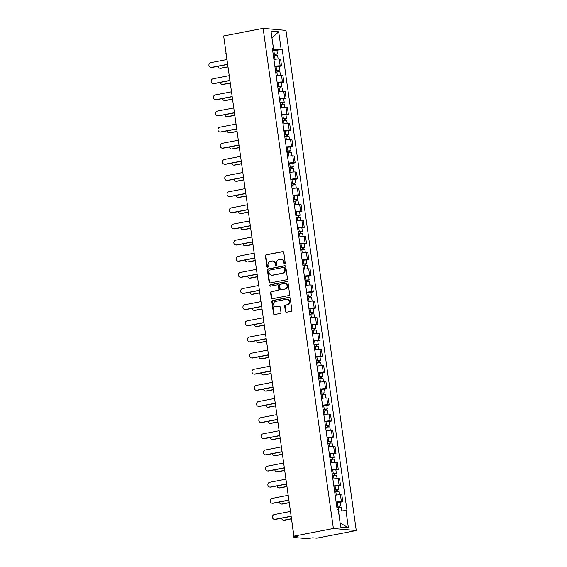 <?xml version="1.0" encoding="UTF-8"?>
<svg xmlns="http://www.w3.org/2000/svg" width="567" height="567" viewBox="0 0 567 567"><rect width="100%" height="100%" fill="white"/><g stroke="black" fill="none" stroke-linecap="round" stroke-linejoin="round"><path stroke-width="0.85" d="M284.74 264.038A0.723 0.652 -84.9 0 0 285.279 263.201L283.762 252.407A1.035 0.928 -84.9 0 0 282.706 251.571L266.178 254.767A1.035 0.928 -84.9 0 0 265.406 255.958L266.922 266.752A0.723 0.652 -84.9 0 0 267.667 267.34A0.723 0.652 -84.9 0 0 268.205 266.504L268.014 265.108A3.303 2.97 -84.9 0 1 270.494 261.288L271.869 261.018A3.303 2.97 -84.9 0 1 275.264 263.705L275.456 265.101A0.723 0.652 -84.9 0 0 276.2 265.689A0.723 0.652 -84.9 0 0 276.746 264.853L276.547 263.457A3.303 2.97 -84.9 0 1 279.028 259.636L280.403 259.374A3.303 2.97 -84.9 0 1 283.798 262.053L283.996 263.449A0.723 0.652 -84.9 0 0 284.74 264.038M285.407 311.396A1.035 0.928 -84.9 0 0 286.47 312.233L291.105 311.34A1.035 0.928 -84.9 0 0 291.877 310.149L290.198 298.164A1.035 0.928 -84.9 0 0 289.135 297.321L272.614 300.517A1.035 0.928 -84.9 0 0 271.834 301.715L273.521 313.693A1.035 0.928 -84.9 0 0 274.584 314.536L280.183 313.452A1.035 0.928 -84.9 0 0 280.956 312.261L280.233 307.13A1.035 0.928 -84.9 0 0 279.177 306.293L276.398 306.825A2.757 2.481 -84.9 0 1 273.528 304.238A2.757 2.481 -84.9 0 1 275.633 301.396L286.512 299.291A2.757 2.481 -84.9 0 1 289.376 301.878A2.757 2.481 -84.9 0 1 287.278 304.727L285.463 305.074A1.035 0.928 -84.9 0 0 284.684 306.265L285.407 311.396L285.867 311.439A1.035 0.928 -84.9 0 0 286.463 312.233M333.403 528.501L293.94 536.134L223.653 35.983L263.116 28.35L333.403 528.501L356.274 530.542L285.981 30.391L263.116 28.35M286.668 279.758A1.035 0.928 -84.9 0 0 287.441 278.56L285.754 266.575A1.035 0.928 -84.9 0 0 284.698 265.739L268.17 268.935A1.035 0.928 -84.9 0 0 267.397 270.126L269.084 282.111A1.035 0.928 -84.9 0 0 270.14 282.947L286.668 279.758M287.972 282.373L289.659 294.351A1.035 0.928 -84.9 0 1 288.887 295.549L272.358 298.738A1.035 0.928 -84.9 0 1 271.302 297.902L270.579 292.778A1.035 0.928 -84.9 0 1 271.352 291.58L278.057 290.283A1.035 0.928 -84.9 0 0 278.829 289.092L278.354 285.69A1.035 0.928 -84.9 0 0 277.291 284.854L270.317 286.2A0.723 0.652 -84.9 0 1 270.119 284.783L286.916 281.53A1.035 0.928 -84.9 0 1 287.972 282.373M293.94 536.134L297.987 536.495L294.131 537.495L307.073 538.65L312.757 537.807L316.804 538.168L356.274 530.542M226.07 53.192L223.816 37.153M274.882 66.282A4.834 0.532 -8 0 1 280.169 65.836L279.212 59.011A4.834 0.532 172 0 0 273.918 59.457M279.212 59.011L280.608 59.131L281.565 65.963L279.17 66.424M280.169 65.836L281.565 65.963M281.445 82.562L283.833 82.102L282.876 75.269L281.48 75.149A4.834 0.532 172 0 0 276.193 75.595M277.15 82.421A4.834 0.532 -8 0 1 282.444 81.974L283.833 82.102M283.713 98.708L286.101 98.24L285.144 91.415L283.748 91.287A4.834 0.532 172 0 0 278.461 91.734M279.418 98.566A4.834 0.532 -8 0 1 284.712 98.119L286.101 98.24M285.981 114.846L288.369 114.385L287.412 107.553L286.016 107.432A4.834 0.532 172 0 0 280.729 107.879M281.686 114.704A4.834 0.532 -8 0 1 286.98 114.258L288.369 114.385M288.249 130.984L290.637 130.523L289.68 123.691L288.284 123.571A4.834 0.532 172 0 0 282.997 124.017M283.954 130.842A4.834 0.532 -8 0 1 289.248 130.396L290.637 130.523M290.517 147.129L292.912 146.662L291.948 139.836L290.552 139.709A4.834 0.532 172 0 0 285.265 140.155M286.222 146.988A4.834 0.532 -8 0 1 291.516 146.541L292.912 146.662M292.785 163.268L295.18 162.807L294.216 155.975L292.82 155.854A4.834 0.532 172 0 0 287.533 156.301M288.49 163.126A4.834 0.532 -8 0 1 293.784 162.679L295.18 162.807M295.053 179.406L297.448 178.945L296.484 172.113L295.088 171.992A4.834 0.532 172 0 0 289.801 172.439M290.758 179.264A4.834 0.532 -8 0 1 296.052 178.818L297.448 178.945M297.321 195.551L299.716 195.083L298.752 188.258L297.363 188.131A4.834 0.532 172 0 0 292.069 188.577M293.026 195.409A4.834 0.532 -8 0 1 298.32 194.963L299.716 195.083M299.589 211.689L301.984 211.229L301.02 204.396L299.631 204.276A4.834 0.532 172 0 0 294.337 204.722M295.294 211.548A4.834 0.532 -8 0 1 300.588 211.101L301.984 211.229M301.857 227.828L304.252 227.367L303.288 220.535L301.899 220.414A4.834 0.532 172 0 0 296.605 220.861M297.562 227.686A4.834 0.532 -8 0 1 302.856 227.239L304.252 227.367M304.125 243.973L306.52 243.505L305.556 236.68L304.167 236.552A4.834 0.532 172 0 0 298.873 236.999M299.837 243.831A4.834 0.532 -8 0 1 305.124 243.385L306.52 243.505M306.393 260.111L308.788 259.651L307.831 252.818L306.435 252.698A4.834 0.532 172 0 0 301.141 253.144M302.105 259.969A4.834 0.532 -8 0 1 307.392 259.523L308.788 259.651M308.661 276.249L311.056 275.789L310.099 268.956L308.703 268.836A4.834 0.532 172 0 0 303.409 269.282M304.373 276.108A4.834 0.532 -8 0 1 309.66 275.661L311.056 275.789M310.929 292.395L313.324 291.927L312.367 285.102L310.971 284.974A4.834 0.532 172 0 0 305.677 285.421M306.641 292.253A4.834 0.532 -8 0 1 311.928 291.807L313.324 291.927M313.197 308.533L315.592 308.072L314.635 301.24L313.239 301.112A4.834 0.532 172 0 0 307.945 301.566M308.909 308.391A4.834 0.532 -8 0 1 314.196 307.945L315.592 308.072M315.465 324.671L317.86 324.211L316.903 317.378L315.507 317.258A4.834 0.532 172 0 0 310.213 317.704M311.177 324.53A4.834 0.532 -8 0 1 316.464 324.083L317.86 324.211M317.733 340.81L320.128 340.349L319.171 333.524L317.775 333.396A4.834 0.532 172 0 0 312.481 333.843M313.445 340.675A4.834 0.532 -8 0 1 318.732 340.228L320.128 340.349M320.008 356.955L322.396 356.494L321.439 349.662L320.043 349.534A4.834 0.532 172 0 0 314.756 349.988M315.713 356.813A4.834 0.532 -8 0 1 321 356.367L322.396 356.494M322.276 373.093L324.664 372.632L323.707 365.8L322.311 365.68A4.834 0.532 172 0 0 317.024 366.126M317.981 372.951A4.834 0.532 -8 0 1 323.275 372.505L324.664 372.632M324.544 389.231L326.932 388.771L325.975 381.945L324.579 381.818A4.834 0.532 172 0 0 319.292 382.264M320.249 389.097A4.834 0.532 -8 0 1 325.543 388.65L326.932 388.771M326.812 405.377L329.2 404.909L328.243 398.084L326.847 397.956A4.834 0.532 172 0 0 321.56 398.403M322.517 405.235A4.834 0.532 -8 0 1 327.811 404.788L329.2 404.909M329.08 421.515L331.475 421.054L330.511 414.222L329.115 414.101A4.834 0.532 172 0 0 323.828 414.548M324.785 421.373A4.834 0.532 -8 0 1 330.079 420.927L331.475 421.054M331.348 437.653L333.743 437.192L332.779 430.367L331.383 430.24A4.834 0.532 172 0 0 326.096 430.686M327.053 437.518A4.834 0.532 -8 0 1 332.347 437.072L333.743 437.192M333.616 453.798L336.011 453.331L335.047 446.505L333.651 446.378A4.834 0.532 172 0 0 328.364 446.824M329.321 453.657A4.834 0.532 -8 0 1 334.615 453.21L336.011 453.331M335.884 469.937L338.279 469.476L337.315 462.644L335.919 462.523A4.834 0.532 172 0 0 330.632 462.97M331.589 469.795A4.834 0.532 -8 0 1 336.883 469.348L338.279 469.476M338.152 486.075L340.547 485.614L339.583 478.789L338.194 478.661A4.834 0.532 172 0 0 332.9 479.108M333.857 485.94A4.834 0.532 -8 0 1 339.151 485.494L340.547 485.614M340.42 502.22L342.815 501.752L341.851 494.927L340.462 494.8A4.834 0.532 172 0 0 335.168 495.246M336.125 502.078A4.834 0.532 -8 0 1 341.419 501.632L342.815 501.752M272.614 50.123L273.741 49.903L271.969 37.996M271.969 38.024L278.68 31.78L281.126 49.166L273.741 49.903M272.443 48.939L273.443 48.479L270.998 31.093L278.68 31.78M340.136 523.043L338.57 511.151L347.018 510.506L282.196 49.258L281.126 49.166M345.948 510.413L348.393 527.792L340.71 527.112L338.265 509.726L337.188 509.627L272.366 48.379L273.443 48.479M336.947 507.89L338.081 507.706L338.471 511.172M276.902 50.286L282.196 49.258M340.235 523.05L348.393 527.792M284.804 264.016A0.723 0.652 -84.9 0 1 284.457 263.492L284.258 262.096A3.303 2.97 -84.9 0 0 281.615 259.374L281.154 259.332M272.621 260.983L273.074 261.026A3.303 2.97 -84.9 0 1 275.718 263.747L275.916 265.143A0.723 0.652 -84.9 0 0 276.271 265.668M283.167 251.613A1.035 0.928 -84.9 0 0 283.16 251.613L266.639 254.81A1.035 0.928 -84.9 0 0 265.866 256L267.376 266.795A0.723 0.652 -84.9 0 0 267.73 267.319M284.698 265.739L285.151 265.781A1.035 0.928 -84.9 0 0 285.151 265.781L268.63 268.978A1.035 0.928 -84.9 0 0 267.851 270.168L269.538 282.153A1.035 0.928 -84.9 0 0 270.14 282.947M284.627 267.943A0.723 0.652 -84.9 0 0 283.883 267.355L269.382 270.161A0.723 0.652 -84.9 0 0 268.836 270.998L269.049 272.472A3.303 2.97 -84.9 0 0 272.436 275.151L282.352 273.23A3.303 2.97 -84.9 0 0 284.832 269.417L284.627 267.943L285.088 267.985A0.723 0.652 -84.9 0 0 284.343 267.397M271.692 275.186L272.146 275.229A3.303 2.97 -84.9 0 0 272.897 275.193L272.436 275.151M285.088 267.985L285.293 269.46A3.303 2.97 -84.9 0 1 282.813 273.273L272.897 275.193M277.525 284.84L277.986 284.882A1.035 0.928 -84.9 0 1 278.808 285.733L279.29 289.135A1.035 0.928 -84.9 0 1 278.51 290.325L271.813 291.622A1.035 0.928 -84.9 0 0 271.04 292.813L271.756 297.944A1.035 0.928 -84.9 0 0 272.358 298.745M286.916 281.53L287.37 281.572A1.035 0.928 -84.9 0 0 287.37 281.572L270.572 284.818A0.723 0.652 -84.9 0 0 270.388 286.186M285.01 288.943A2.757 2.481 -84.9 0 0 284.875 283.479A2.757 2.481 -84.9 0 0 284.244 283.507L280.41 284.251A1.035 0.928 -84.9 0 0 279.637 285.442L280.119 288.844A1.035 0.928 -84.9 0 0 281.175 289.68L285.463 288.986A2.757 2.481 -84.9 0 0 285.329 283.514L284.875 283.479M280.941 289.694L281.402 289.737A1.035 0.928 -84.9 0 0 281.636 289.723L281.175 289.68M285.463 288.986L281.636 289.723M287.136 299.263L287.597 299.298A2.757 2.481 -84.9 0 1 287.731 304.762L285.917 305.117A1.035 0.928 -84.9 0 0 285.144 306.308L285.867 311.439M275.768 306.86L276.228 306.903A2.757 2.481 -84.9 0 0 276.852 306.867L276.398 306.825M279.177 306.293L279.63 306.329A1.035 0.928 -84.9 0 0 279.63 306.329L276.852 306.867M289.135 297.321L289.588 297.363A1.035 0.928 -84.9 0 0 289.588 297.363L273.067 300.56A1.035 0.928 -84.9 0 0 272.295 301.75L273.974 313.735A1.035 0.928 -84.9 0 0 274.577 314.536M273.429 55.956L277.653 55.623L278.128 58.996M273.202 54.347L276.058 54.056L275.356 54.283L275.548 55.637M218.061 66.289A2.417 2.176 -84.9 0 0 220.542 68.224L227.977 66.786M273.181 54.198L277.405 53.865L275.952 54.333L276.122 55.58M272.656 50.47L276.887 50.144L277.405 53.865M228.005 66.956L221.137 68.281A2.417 2.176 95.1 0 1 220.591 68.309L219.996 68.253M275.321 54.035L275.952 54.333M227.65 64.44L211.994 67.466A2.417 2.176 95.1 0 1 211.441 67.494L210.846 67.438A2.417 2.176 -84.9 0 0 211.399 67.409L227.629 64.269M226.956 59.514L210.726 62.654A2.417 2.176 -84.9 0 0 210.846 67.438M275.697 72.094L279.921 71.768L280.396 75.135M275.47 70.485L278.326 70.195L277.624 70.421L277.816 71.775M220.329 82.428A2.417 2.176 -84.9 0 0 222.81 84.37L230.245 82.931M275.449 70.336L279.68 70.003L278.22 70.471L278.39 71.718M274.924 66.615L279.155 66.282L279.68 70.003M230.273 83.094L223.405 84.419A2.417 2.176 95.1 0 1 222.859 84.448L222.264 84.398M277.589 70.173L278.22 70.471M277.965 88.239L282.189 87.906L282.664 91.28M277.738 86.631L280.594 86.34L279.892 86.56L280.084 87.92M222.597 98.573A2.417 2.176 -84.9 0 0 225.078 100.508L232.52 99.069M277.717 86.475L281.948 86.149L280.488 86.616L280.658 87.857M277.192 82.754L281.423 82.421L281.948 86.149M232.541 99.232L225.673 100.557A2.417 2.176 95.1 0 1 225.127 100.586L224.532 100.536M279.857 86.312L280.488 86.616M280.233 104.378L284.464 104.045L284.932 107.418M280.006 102.769L282.862 102.478L282.16 102.705L282.352 104.059M224.865 114.711A2.417 2.176 -84.9 0 0 227.346 116.646L234.788 115.207M279.985 102.62L284.216 102.287L282.756 102.755L282.926 104.002M279.467 98.892L283.691 98.566L284.216 102.287M234.809 115.37L227.941 116.703A2.417 2.176 95.1 0 1 227.395 116.731L226.8 116.674M282.125 102.457L282.756 102.755M229.918 80.578L214.262 83.604A2.417 2.176 95.1 0 1 213.709 83.632L213.114 83.583A2.417 2.176 -84.9 0 0 213.667 83.555L229.897 80.415M229.224 75.652L212.994 78.792A2.417 2.176 -84.9 0 0 213.114 83.583M232.187 96.716L216.53 99.742A2.417 2.176 95.1 0 1 215.977 99.771L215.382 99.721A2.417 2.176 -84.9 0 0 215.935 99.693L232.165 96.553M231.492 91.797L215.262 94.93A2.417 2.176 -84.9 0 0 215.382 99.721M234.454 112.861L218.798 115.888A2.417 2.176 95.1 0 1 218.245 115.916L217.65 115.859A2.417 2.176 -84.9 0 0 218.203 115.831L234.433 112.691M233.76 107.936L217.53 111.075A2.417 2.176 -84.9 0 0 217.65 115.859M282.501 120.516L286.732 120.19L287.2 123.556M282.274 118.907L285.13 118.616L284.428 118.843L284.62 120.197M227.133 130.849A2.417 2.176 -84.9 0 0 229.614 132.791L237.056 131.353M282.253 118.758L286.484 118.425L285.024 118.893L285.201 120.14M281.735 115.037L285.959 114.704L286.484 118.425M237.077 131.516L230.209 132.841A2.417 2.176 95.1 0 1 229.663 132.869L229.068 132.82M284.393 118.595L285.024 118.893M284.769 136.661L289 136.328L289.475 139.702M284.549 135.052L287.398 134.762L286.696 134.981L286.888 136.342M229.401 146.995A2.417 2.176 -84.9 0 0 231.882 148.93L239.324 147.491M284.528 134.896L288.752 134.57L287.292 135.038L287.469 136.278M284.003 131.175L288.227 130.842L288.752 134.57M239.345 147.654L232.477 148.979A2.417 2.176 95.1 0 1 231.931 149.008L231.336 148.958M286.661 134.733L287.292 135.038M236.722 129L221.066 132.026A2.417 2.176 95.1 0 1 220.513 132.054L219.918 132.005A2.417 2.176 -84.9 0 0 220.471 131.976L236.701 128.837M236.028 124.074L219.805 127.214A2.417 2.176 -84.9 0 0 219.918 132.005M238.99 145.138L223.334 148.164A2.417 2.176 95.1 0 1 222.781 148.193L222.186 148.143A2.417 2.176 -84.9 0 0 222.739 148.115L238.969 144.975M238.296 140.219L222.073 143.352A2.417 2.176 -84.9 0 0 222.186 148.143M287.037 152.799L291.268 152.466L291.743 155.84M286.817 151.191L289.666 150.9L288.964 151.127L289.156 152.48M231.669 163.133A2.417 2.176 -84.9 0 0 234.157 165.068L241.592 163.629M286.796 151.042L291.02 150.709L289.56 151.176L289.737 152.424M286.271 147.314L290.495 146.988L291.02 150.709M241.613 163.792L234.745 165.125A2.417 2.176 95.1 0 1 234.199 165.153L233.604 165.096M288.929 150.879L289.56 151.176M289.312 168.938L293.536 168.612L294.011 171.978M289.085 167.329L291.934 167.038L291.232 167.265L291.424 168.619M233.937 179.271A2.417 2.176 -84.9 0 0 236.425 181.213L243.86 179.774M289.064 167.18L293.288 166.847L291.828 167.315L292.005 168.562M288.539 163.459L292.763 163.126L293.288 166.847M243.881 179.937L237.013 181.263A2.417 2.176 95.1 0 1 236.467 181.291L235.872 181.242M291.197 167.017L291.828 167.315M291.58 185.083L295.804 184.75L296.279 188.124M291.353 183.474L294.202 183.184L293.5 183.403L293.692 184.764M236.212 195.417A2.417 2.176 -84.9 0 0 238.693 197.351L246.128 195.913M291.332 183.318L295.556 182.992L294.096 183.46L294.273 184.7M290.807 179.597L295.031 179.264L295.556 182.992M246.149 196.076L239.288 197.401A2.417 2.176 95.1 0 1 238.735 197.429L238.14 197.38M293.465 183.155L294.096 183.46M293.848 201.221L298.072 200.888L298.547 204.262M293.621 199.612L296.47 199.322L295.768 199.549L295.96 200.902M238.48 211.555A2.417 2.176 -84.9 0 0 240.961 213.49L248.396 212.051M293.6 199.464L297.824 199.13L296.364 199.598L296.541 200.846M293.075 195.735L297.299 195.409L297.824 199.13M248.417 212.214L241.556 213.546A2.417 2.176 95.1 0 1 241.003 213.575L240.408 213.518M295.733 199.3L296.364 199.598M296.116 217.359L300.34 217.033L300.815 220.4M295.889 215.751L298.738 215.46L298.036 215.687L298.228 217.041M240.748 227.693A2.417 2.176 -84.9 0 0 243.229 229.635L250.664 228.196M295.868 215.602L300.092 215.269L298.632 215.736L298.809 216.984M295.343 211.874L299.567 211.548L300.092 215.269M250.685 228.359L243.824 229.685A2.417 2.176 95.1 0 1 243.271 229.713L242.676 229.663M298.001 215.439L298.632 215.736M298.384 233.505L302.608 233.172L303.083 236.545M298.157 231.896L301.006 231.605L300.304 231.825L300.496 233.186M243.016 243.838A2.417 2.176 -84.9 0 0 245.497 245.773L252.932 244.334M298.136 231.74L302.36 231.414L300.9 231.882L301.077 233.122M297.611 228.019L301.835 227.686L302.36 231.414M252.953 244.497L246.092 245.823A2.417 2.176 95.1 0 1 245.539 245.851L244.944 245.802M300.269 231.577L300.9 231.882M300.652 249.643L304.876 249.31L305.351 252.684M300.425 248.034L303.274 247.744L302.572 247.97L302.764 249.324M245.284 259.977A2.417 2.176 -84.9 0 0 247.765 261.911L255.2 260.473M300.404 247.885L304.628 247.552L303.168 248.02L303.345 249.267M299.879 244.157L304.103 243.831L304.628 247.552M255.221 260.636L248.36 261.968A2.417 2.176 95.1 0 1 247.807 261.997L247.212 261.94M302.544 247.722L303.168 248.02M302.92 265.781L307.144 265.455L307.619 268.822M302.693 264.172L305.542 263.882L304.84 264.109L305.032 265.462M247.552 276.115A2.417 2.176 -84.9 0 0 250.033 278.057L257.468 276.618M302.672 264.024L306.896 263.69L305.436 264.158L305.613 265.406M302.147 260.296L306.371 259.969L306.896 263.69M257.489 276.781L250.628 278.106A2.417 2.176 95.1 0 1 250.075 278.135L249.48 278.085M304.812 263.861L305.436 264.158M241.258 161.283L225.602 164.31A2.417 2.176 95.1 0 1 225.049 164.338L224.461 164.281A2.417 2.176 -84.9 0 0 225.007 164.253L241.237 161.113M240.571 156.357L224.341 159.497A2.417 2.176 -84.9 0 0 224.461 164.281M243.527 177.421L227.87 180.448A2.417 2.176 95.1 0 1 227.317 180.476L226.729 180.426A2.417 2.176 -84.9 0 0 227.275 180.398L243.505 177.258M242.839 172.496L226.609 175.635A2.417 2.176 -84.9 0 0 226.729 180.426M245.794 193.56L230.138 196.586A2.417 2.176 95.1 0 1 229.592 196.614L228.997 196.565A2.417 2.176 -84.9 0 0 229.543 196.536L245.773 193.397M245.107 188.641L228.877 191.774A2.417 2.176 -84.9 0 0 228.997 196.565M248.062 209.698L232.406 212.731A2.417 2.176 95.1 0 1 231.86 212.76L231.265 212.703A2.417 2.176 -84.9 0 0 231.811 212.675L248.041 209.535M247.375 204.779L231.145 207.919A2.417 2.176 -84.9 0 0 231.265 212.703M250.331 225.843L234.674 228.87A2.417 2.176 95.1 0 1 234.128 228.898L233.533 228.841A2.417 2.176 -84.9 0 0 234.079 228.813L250.309 225.68M249.643 220.917L233.413 224.057A2.417 2.176 -84.9 0 0 233.533 228.841M252.598 241.981L236.942 245.008A2.417 2.176 95.1 0 1 236.396 245.036L235.801 244.987A2.417 2.176 -84.9 0 0 236.347 244.958L252.577 241.818M251.911 237.063L235.681 240.195A2.417 2.176 -84.9 0 0 235.801 244.987M254.867 258.12L239.21 261.153A2.417 2.176 95.1 0 1 238.664 261.181L238.069 261.125A2.417 2.176 -84.9 0 0 238.615 261.096L254.845 257.957M254.179 253.201L237.949 256.341A2.417 2.176 -84.9 0 0 238.069 261.125M257.142 274.265L241.478 277.291A2.417 2.176 95.1 0 1 240.932 277.32L240.337 277.263A2.417 2.176 -84.9 0 0 240.883 277.235L257.113 274.102M256.447 269.339L240.217 272.479A2.417 2.176 -84.9 0 0 240.337 277.263M305.188 281.927L309.412 281.593L309.887 284.967M304.961 280.318L307.81 280.027L307.116 280.247L307.3 281.608M249.82 292.26A2.417 2.176 -84.9 0 0 252.301 294.195L259.736 292.756M304.94 280.162L309.164 279.836L307.704 280.304L307.881 281.544M304.415 276.441L308.639 276.108L309.164 279.836M259.757 292.919L252.896 294.245A2.417 2.176 95.1 0 1 252.343 294.273L251.755 294.223M307.08 279.999L307.704 280.304M307.456 298.065L311.68 297.732L312.155 301.105M307.229 296.456L310.078 296.165L309.384 296.392L309.575 297.746M252.088 308.398A2.417 2.176 -84.9 0 0 254.569 310.333L262.004 308.895M307.208 296.307L311.432 295.974L309.972 296.442L310.149 297.689M306.683 292.579L310.907 292.253L311.432 295.974M262.032 309.058L255.164 310.39A2.417 2.176 95.1 0 1 254.611 310.418L254.023 310.362M309.348 296.144L309.972 296.442M309.724 314.203L313.948 313.877L314.423 317.244M309.497 312.594L312.346 312.304L311.652 312.53L311.843 313.884M254.356 324.537A2.417 2.176 -84.9 0 0 256.837 326.479L264.272 325.04M309.476 312.445L313.7 312.112L312.247 312.58L312.417 313.827M308.951 308.717L313.182 308.391L313.7 312.112M264.3 325.203L257.432 326.528A2.417 2.176 95.1 0 1 256.886 326.557L256.291 326.507M311.616 312.282L312.247 312.58M311.992 330.341L316.216 330.015L316.691 333.389M311.765 328.74L314.621 328.449L313.92 328.669L314.111 330.029M256.624 340.682A2.417 2.176 -84.9 0 0 259.105 342.617L266.54 341.178M311.744 328.584L315.968 328.258L314.515 328.725L314.685 329.966M311.219 324.863L315.45 324.53L315.968 328.258M266.568 341.341L259.7 342.666A2.417 2.176 95.1 0 1 259.154 342.695L258.559 342.645M313.884 328.421L314.515 328.725M314.26 346.487L318.484 346.153L318.959 349.527M314.033 344.878L316.889 344.587L316.188 344.814L316.379 346.168M258.892 356.82A2.417 2.176 -84.9 0 0 261.373 358.755L268.808 357.316M314.012 344.729L318.243 344.396L316.783 344.864L316.953 346.111M313.487 341.001L317.718 340.675L318.243 344.396M268.836 357.479L261.968 358.812A2.417 2.176 95.1 0 1 261.422 358.84L260.827 358.783M316.152 344.566L316.783 344.864M316.528 362.625L320.752 362.299L321.227 365.665M316.301 361.016L319.157 360.725L318.456 360.952L318.647 362.306M261.16 372.958A2.417 2.176 -84.9 0 0 263.641 374.9L271.083 373.462M316.28 360.867L320.511 360.534L319.051 361.002L319.221 362.249M315.755 357.139L319.986 356.813L320.511 360.534M271.104 373.625L264.236 374.95A2.417 2.176 95.1 0 1 263.69 374.978L263.095 374.929M318.42 360.704L319.051 361.002M259.41 290.403L243.746 293.43A2.417 2.176 95.1 0 1 243.2 293.458L242.605 293.408A2.417 2.176 -84.9 0 0 243.158 293.38L259.381 290.24M258.715 285.485L242.485 288.617A2.417 2.176 -84.9 0 0 242.605 293.408M261.678 306.541L246.014 309.575A2.417 2.176 95.1 0 1 245.468 309.603L244.873 309.547A2.417 2.176 -84.9 0 0 245.426 309.518L261.649 306.378M260.983 301.623L244.753 304.762A2.417 2.176 -84.9 0 0 244.873 309.547M263.946 322.687L248.282 325.713A2.417 2.176 95.1 0 1 247.736 325.742L247.141 325.685A2.417 2.176 -84.9 0 0 247.694 325.656L263.917 322.524M263.251 317.761L247.021 320.901A2.417 2.176 -84.9 0 0 247.141 325.685M266.214 338.825L250.557 341.851A2.417 2.176 95.1 0 1 250.004 341.88L249.409 341.83A2.417 2.176 -84.9 0 0 249.962 341.802L266.192 338.662M265.519 333.906L249.289 337.039A2.417 2.176 -84.9 0 0 249.409 341.83M268.482 354.963L252.825 357.997A2.417 2.176 95.1 0 1 252.272 358.025L251.677 357.968A2.417 2.176 -84.9 0 0 252.23 357.94L268.46 354.8M267.787 350.045L251.557 353.184A2.417 2.176 -84.9 0 0 251.677 357.968M270.75 371.109L255.093 374.135A2.417 2.176 95.1 0 1 254.54 374.163L253.945 374.107A2.417 2.176 -84.9 0 0 254.498 374.078L270.728 370.946M270.055 366.183L253.825 369.323A2.417 2.176 -84.9 0 0 253.945 374.107M318.796 378.763L323.027 378.437L323.495 381.811M318.569 377.161L321.425 376.871L320.724 377.09L320.915 378.451M263.428 389.104A2.417 2.176 -84.9 0 0 265.909 391.039L273.351 389.6M318.548 377.005L322.779 376.679L321.319 377.147L321.489 378.387M318.03 373.284L322.254 372.951L322.779 376.679M273.372 389.763L266.504 391.088A2.417 2.176 95.1 0 1 265.958 391.117L265.363 391.067M320.688 376.842L321.319 377.147M273.018 387.247L257.361 390.273A2.417 2.176 95.1 0 1 256.808 390.302L256.213 390.252A2.417 2.176 -84.9 0 0 256.766 390.224L272.996 387.084M272.323 382.328L256.093 385.461A2.417 2.176 -84.9 0 0 256.213 390.252M321.064 394.908L325.295 394.575L325.763 397.949M320.837 393.3L323.693 393.009L322.992 393.236L323.183 394.589M265.696 405.242A2.417 2.176 -84.9 0 0 268.177 407.177L275.619 405.738M320.816 393.151L325.047 392.818L323.587 393.285L323.764 394.533M320.298 389.423L324.522 389.097L325.047 392.818M275.64 405.901L268.772 407.234A2.417 2.176 95.1 0 1 268.226 407.262L267.631 407.205M322.956 392.988L323.587 393.285M275.286 403.385L259.629 406.419A2.417 2.176 95.1 0 1 259.076 406.447L258.481 406.39A2.417 2.176 -84.9 0 0 259.034 406.362L275.264 403.222M274.591 398.466L258.368 401.606A2.417 2.176 -84.9 0 0 258.481 406.39M323.332 411.047L327.563 410.721L328.031 414.087M323.105 409.438L325.961 409.147L325.26 409.374L325.451 410.728M267.964 421.38A2.417 2.176 -84.9 0 0 270.445 423.322L277.887 421.883M323.091 409.289L327.315 408.956L325.855 409.424L326.032 410.671M322.566 405.561L326.79 405.235L327.315 408.956M277.908 422.046L271.04 423.372A2.417 2.176 95.1 0 1 270.494 423.4L269.899 423.351M325.224 409.126L325.855 409.424M277.554 419.53L261.897 422.557A2.417 2.176 95.1 0 1 261.344 422.585L260.749 422.528A2.417 2.176 -84.9 0 0 261.302 422.5L277.532 419.367M276.859 414.605L260.636 417.744A2.417 2.176 -84.9 0 0 260.749 422.528M325.6 427.185L329.831 426.859L330.306 430.233M325.38 425.576L328.229 425.293L327.528 425.512L327.719 426.873M270.232 437.526A2.417 2.176 -84.9 0 0 272.72 439.46L280.155 438.022M325.359 425.427L329.583 425.101L328.123 425.569L328.3 426.809M324.834 421.706L329.058 421.373L329.583 425.101M280.176 438.185L273.308 439.51A2.417 2.176 95.1 0 1 272.762 439.538L272.167 439.489M327.492 425.264L328.123 425.569M279.822 435.669L264.165 438.695A2.417 2.176 95.1 0 1 263.612 438.723L263.024 438.674A2.417 2.176 -84.9 0 0 263.57 438.645L279.8 435.506M279.127 430.743L262.904 433.883A2.417 2.176 -84.9 0 0 263.024 438.674M327.868 443.33L332.099 442.997L332.574 446.371M327.648 441.721L330.497 441.431L329.796 441.658L329.987 443.011M272.5 453.664A2.417 2.176 -84.9 0 0 274.988 455.599L282.423 454.16M327.627 441.573L331.851 441.239L330.391 441.707L330.568 442.955M327.102 437.844L331.326 437.511L331.851 441.239M282.444 454.323L275.576 455.655A2.417 2.176 95.1 0 1 275.03 455.684L274.435 455.627M329.76 441.409L330.391 441.707M282.09 451.807L266.433 454.84A2.417 2.176 95.1 0 1 265.88 454.869L265.292 454.812A2.417 2.176 -84.9 0 0 265.838 454.784L282.068 451.644M281.402 446.888L265.172 450.028A2.417 2.176 -84.9 0 0 265.292 454.812M330.143 459.468L334.367 459.142L334.842 462.509M329.916 457.86L332.765 457.569L332.064 457.796L332.255 459.15M274.775 469.802A2.417 2.176 -84.9 0 0 277.256 471.744L284.691 470.305M329.895 457.711L334.119 457.378L332.659 457.845L332.836 459.093M329.37 453.983L333.594 453.657L334.119 457.378M284.712 470.468L277.851 471.794A2.417 2.176 95.1 0 1 277.298 471.822L276.703 471.765M332.028 457.548L332.659 457.845M284.358 467.952L268.701 470.979A2.417 2.176 95.1 0 1 268.156 471.007L267.56 470.95A2.417 2.176 -84.9 0 0 268.106 470.922L284.336 467.789M283.67 463.026L267.44 466.166A2.417 2.176 -84.9 0 0 267.56 470.95M332.411 475.607L336.635 475.281L337.11 478.654M332.184 473.998L335.033 473.714L334.332 473.934L334.523 475.295M277.043 485.947A2.417 2.176 -84.9 0 0 279.524 487.882L286.959 486.443M332.163 473.849L336.387 473.523L334.927 473.991L335.104 475.231M331.638 470.128L335.862 469.795L336.387 473.523M286.98 486.606L280.119 487.932A2.417 2.176 95.1 0 1 279.566 487.96L278.971 487.911M334.296 473.686L334.927 473.991M286.626 484.09L270.969 487.117A2.417 2.176 95.1 0 1 270.424 487.145L269.828 487.096A2.417 2.176 -84.9 0 0 270.374 487.067L286.604 483.927M285.938 479.165L269.708 482.304A2.417 2.176 -84.9 0 0 269.828 487.096M334.679 491.752L338.903 491.419L339.378 494.793M334.452 490.143L337.301 489.853L336.6 490.079L336.791 491.433M279.311 502.086A2.417 2.176 -84.9 0 0 281.792 504.02L289.227 502.582M334.431 489.994L338.655 489.661L337.195 490.129L337.372 491.369M333.906 486.266L338.13 485.933L338.655 489.661M289.248 502.745L282.387 504.077A2.417 2.176 95.1 0 1 281.834 504.106L281.239 504.049M336.564 489.831L337.195 490.129M288.894 500.229L273.237 503.262A2.417 2.176 95.1 0 1 272.692 503.29L272.096 503.234A2.417 2.176 -84.9 0 0 272.642 503.205L288.872 500.066M288.206 495.31L271.976 498.45A2.417 2.176 -84.9 0 0 272.096 503.234M338.081 507.706L341.171 507.564L341.632 510.846M336.72 506.281L339.569 505.991L338.868 506.218L339.059 507.571M281.579 518.224A2.417 2.176 -84.9 0 0 284.06 520.159L291.495 518.727M336.699 506.133L340.923 505.799L339.463 506.267L339.64 507.515M336.174 502.405L340.398 502.078L340.923 505.799M291.516 518.89L284.655 520.215A2.417 2.176 95.1 0 1 284.102 520.244L283.507 520.187M338.832 505.97L339.463 506.267M291.162 516.374L275.505 519.4A2.417 2.176 95.1 0 1 274.96 519.429L274.364 519.372A2.417 2.176 -84.9 0 0 274.91 519.344L291.14 516.211M290.474 511.448L274.244 514.588A2.417 2.176 -84.9 0 0 274.364 519.372M339.151 485.494L338.194 478.661M336.883 469.348L335.919 462.523M334.615 453.21L333.651 446.378M332.347 437.072L331.383 430.24M330.079 420.927L329.115 414.101M327.811 404.788L326.847 397.956M325.543 388.65L324.579 381.818M323.275 372.505L322.311 365.68M321 356.367L320.043 349.534M318.732 340.228L317.775 333.396M316.464 324.083L315.507 317.258M314.196 307.945L313.239 301.112M311.928 291.807L310.971 284.974M309.66 275.661L308.703 268.836M307.392 259.523L306.435 252.698M305.124 243.385L304.167 236.552M302.856 227.239L301.899 220.414M300.588 211.101L299.631 204.276M298.32 194.963L297.363 188.131M296.052 178.818L295.088 171.992M293.784 162.679L292.82 155.854M291.516 146.541L290.552 139.709M289.248 130.396L288.284 123.571M286.98 114.258L286.016 107.432M284.712 98.119L283.748 91.287M282.444 81.974L281.48 75.149M341.419 501.632L340.462 494.8M294.975 536.226L295.088 537.055M293.926 537.424L291.849 521.264M284.258 262.096L283.798 262.053M275.916 265.143L275.456 265.101M275.718 263.747L275.264 263.705M267.376 266.795L266.922 266.752M265.866 256L265.406 255.958M266.639 254.81L266.178 254.767M283.16 251.613L282.706 251.571M284.457 263.492L283.996 263.449M269.538 282.153L269.084 282.111M267.851 270.168L267.397 270.126M268.63 268.978L268.17 268.935M282.813 273.273L282.352 273.23M285.293 269.46L284.832 269.417M271.756 297.944L271.302 297.902M271.04 292.813L270.579 292.778M271.813 291.622L271.352 291.58M278.51 290.325L278.057 290.283M279.29 289.135L278.829 289.092M278.808 285.733L278.354 285.69M270.572 284.818L270.119 284.783M285.144 306.308L284.684 306.265M285.917 305.117L285.463 305.074M287.731 304.762L287.278 304.727M273.974 313.735L273.521 313.693M272.295 301.75L271.834 301.715M273.067 300.56L272.614 300.517M274.563 55.772L275.059 59.287M273.797 50.293L274.322 54.014M221.137 68.281L220.542 68.224M211.399 67.409L211.994 67.466M276.831 71.917L277.327 75.425M276.065 66.431L276.59 70.152M223.405 84.419L222.81 84.37M279.099 88.055L279.595 91.563M278.333 82.569L278.858 86.297M225.673 100.557L225.078 100.508M281.374 104.193L281.863 107.709M280.601 98.715L281.126 102.436M227.941 116.703L227.346 116.646M213.667 83.555L214.262 83.604M215.935 99.693L216.53 99.742M218.203 115.831L218.798 115.888M283.642 120.339L284.131 123.847M282.869 114.853L283.394 118.574M230.209 132.841L229.614 132.791M285.91 136.477L286.399 139.985M285.137 130.991L285.662 134.719M232.477 148.979L231.882 148.93M220.471 131.976L221.066 132.026M222.739 148.115L223.334 148.164M288.178 152.615L288.667 156.131M287.405 147.136L287.93 150.857M234.745 165.125L234.157 165.068M290.446 168.76L290.935 172.269M289.673 163.275L290.198 166.996M237.013 181.263L236.425 181.213M292.714 184.899L293.203 188.407M291.941 179.413L292.466 183.141M239.288 197.401L238.693 197.351M294.982 201.037L295.478 204.552M294.209 195.558L294.734 199.279M241.556 213.546L240.961 213.49M297.25 217.182L297.746 220.691M296.477 211.697L297.002 215.417M243.824 229.685L243.229 229.635M299.518 233.32L300.014 236.829M298.745 227.835L299.27 231.563M246.092 245.823L245.497 245.773M301.786 249.459L302.282 252.974M301.013 243.973L301.538 247.701M248.36 261.968L247.765 261.911M304.054 265.604L304.55 269.112M303.281 260.118L303.806 263.839M250.628 278.106L250.033 278.057M225.007 164.253L225.602 164.31M227.275 180.398L227.87 180.448M229.543 196.536L230.138 196.586M231.811 212.675L232.406 212.731M234.079 228.813L234.674 228.87M236.347 244.958L236.942 245.008M238.615 261.096L239.21 261.153M240.883 277.235L241.478 277.291M306.322 281.742L306.818 285.251M305.549 276.257L306.074 279.985M252.896 294.245L252.301 294.195M308.59 297.881L309.086 301.396M307.824 292.395L308.342 296.123M255.164 310.39L254.569 310.333M310.858 314.026L311.354 317.534M310.092 308.54L310.61 312.261M257.432 326.528L256.837 326.479M313.126 330.164L313.622 333.672M312.36 324.678L312.878 328.406M259.7 342.666L259.105 342.617M315.394 346.302L315.89 349.818M314.628 340.817L315.153 344.545M261.968 358.812L261.373 358.755M317.662 362.441L318.158 365.956M316.896 356.962L317.421 360.683M264.236 374.95L263.641 374.9M243.158 293.38L243.746 293.43M245.426 309.518L246.014 309.575M247.694 325.656L248.282 325.713M249.962 341.802L250.557 341.851M252.23 357.94L252.825 357.997M254.498 374.078L255.093 374.135M319.937 378.586L320.426 382.094M319.164 373.1L319.689 376.828M266.504 391.088L265.909 391.039M256.766 390.224L257.361 390.273M322.205 394.724L322.694 398.24M321.432 389.238L321.957 392.966M268.772 407.234L268.177 407.177M259.034 406.362L259.629 406.419M324.473 410.862L324.962 414.378M323.7 405.384L324.225 409.105M271.04 423.372L270.445 423.322M261.302 422.5L261.897 422.557M326.741 427.008L327.23 430.516M325.968 421.522L326.493 425.25M273.308 439.51L272.72 439.46M263.57 438.645L264.165 438.695M329.009 443.146L329.498 446.661M328.236 437.66L328.761 441.388M275.576 455.655L274.988 455.599M265.838 454.784L266.433 454.84M331.277 459.284L331.766 462.8M330.504 453.806L331.029 457.526M277.851 471.794L277.256 471.744M268.106 470.922L268.701 470.979M333.545 475.429L334.041 478.938M332.772 469.944L333.297 473.672M280.119 487.932L279.524 487.882M270.374 487.067L270.969 487.117M335.813 491.568L336.309 495.083M335.04 486.082L335.565 489.81M282.387 504.077L281.792 504.02M272.642 503.205L273.237 503.262M337.308 502.227L337.833 505.948M284.655 520.215L284.06 520.159M274.91 519.344L275.505 519.4M291.743 520.478A2.105 2.105 0 0 0 291.672 521.392M225.886 53.312A2.105 2.105 0 0 0 226.205 54.17M284.506 267.39L284.046 267.348"/></g></svg>
